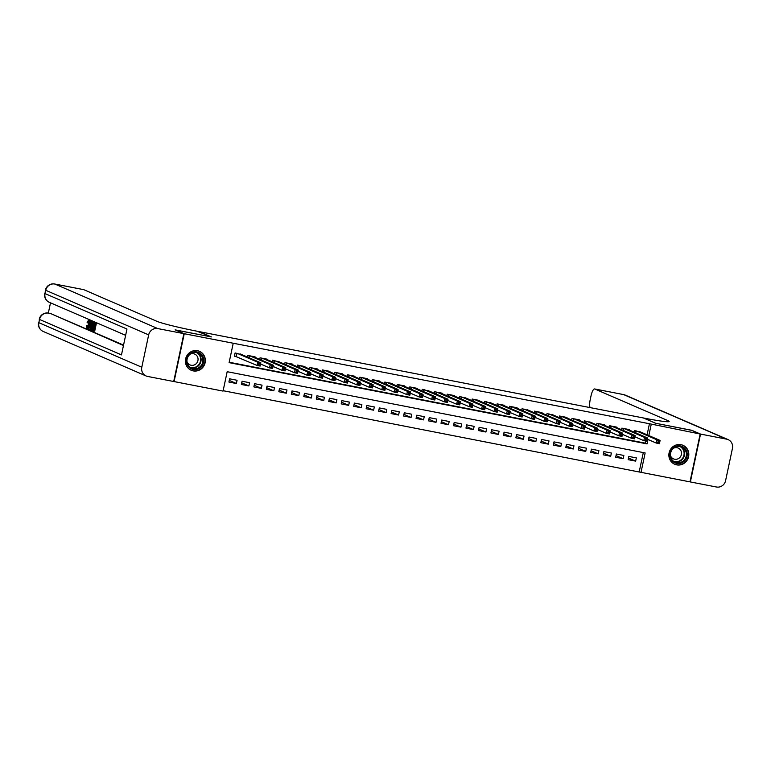 <?xml version="1.0" encoding="UTF-8"?>
<svg xmlns="http://www.w3.org/2000/svg" width="771" height="771" viewBox="0 0 771 771"><rect width="100%" height="100%" fill="white"/><g stroke="black" fill="none" stroke-linecap="round" stroke-linejoin="round"><path stroke-width="1.16" d="M197.53 350.718A10.331 9.898 -66.6 0 1 204.845 363.729A10.331 9.898 -66.6 0 1 191.285 370.292A10.331 9.898 -66.6 0 1 197.53 350.718M681.005 444.694A10.331 9.898 -66.6 0 1 688.31 457.704A10.331 9.898 -66.6 0 1 674.75 464.267A10.331 9.898 -66.6 0 1 681.005 444.694M175.48 330.017L211.37 336.908L199.111 331.607L643.284 417.94L655.543 423.25L691.404 430.218L700.164 434.006L689.987 481.865L641.019 472.344L645.144 452.943L227.175 371.699L223.05 391.099L174.082 381.578L184.25 333.727L233.227 343.24L229.103 362.64L647.071 443.894L648.006 439.48M223.137 390.704L641.019 472.344M242.48 354.882L235.097 352.954L234.403 356.183L236.591 356.616M254.95 357.31L255.056 356.838L247.568 355.383L247.24 356.944M267.431 359.739L267.537 359.257L260.049 357.802L259.711 359.373M279.912 362.158L272.52 360.23L272.192 361.792M292.382 364.587L292.488 364.114L285 362.659L284.663 364.22M304.863 367.015L304.959 366.533L297.481 365.078L297.143 366.649M317.334 369.434L317.44 368.962L309.952 367.507L309.624 369.068M329.815 371.863L329.921 371.381L322.432 369.926L322.095 371.497M342.295 374.292L342.391 373.81L334.903 372.354L334.575 373.925M354.766 376.711L354.872 376.238L347.384 374.783L347.046 376.344M367.247 379.139L367.343 378.657L359.864 377.202L359.527 378.773M379.717 381.558L379.824 381.086L372.335 379.631L372.007 381.192M392.198 383.987L392.304 383.515L384.816 382.059L384.478 383.621M404.679 386.416L404.775 385.934L397.287 384.478L396.959 386.049M417.15 388.835L417.256 388.362L409.767 386.907L409.43 388.468M429.63 391.263L422.248 389.336L421.91 390.897M442.101 393.692L442.207 393.21L434.719 391.755L434.391 393.326M454.582 396.111L454.688 395.639L447.199 394.183L446.862 395.745M467.062 398.54L459.67 396.612L459.343 398.173M479.533 400.968L479.639 400.486L472.151 399.031L471.813 400.602M492.014 403.387L484.631 401.46L484.294 403.021M504.485 405.816L504.591 405.334L497.102 403.879L496.775 405.45M516.965 408.245L517.071 407.763L509.583 406.307L509.245 407.878M529.446 410.664L522.054 408.736L521.726 410.297M541.917 413.092L542.023 412.61L534.534 411.155L534.197 412.726M554.397 415.511L547.015 413.584L546.678 415.145M566.868 417.94L566.974 417.468L559.486 416.012L559.158 417.574M579.349 420.368L579.445 419.887L571.966 418.431L571.629 420.002M591.829 422.787L584.437 420.86L584.11 422.421M604.3 425.216L604.406 424.744L596.918 423.289L596.581 424.85M616.781 427.645L616.877 427.163L609.398 425.708L609.061 427.279M629.252 430.064L629.358 429.592L621.869 428.136L621.542 429.698M628.51 458.032L635.651 461.116L628.163 459.661L628.847 456.432L636.335 457.887L635.651 461.116M616.029 455.603L623.17 458.697L615.682 457.242L616.376 454.003L623.855 455.459L623.17 458.697M603.558 453.184L610.69 456.268L603.211 454.813L603.895 451.584L611.384 453.04L610.69 456.268M591.078 450.756L598.219 453.84L590.731 452.384L591.415 449.156L598.903 450.611L598.219 453.84M578.597 448.327L585.738 451.421L578.25 449.965L578.944 446.727L586.432 448.182L585.738 451.421M566.126 445.908L573.267 448.992L565.779 447.537L566.463 444.308L573.952 445.763L573.267 448.992M553.645 443.479L560.787 446.573L553.299 445.118L553.992 441.879L561.471 443.335L560.787 446.573M541.175 441.051L548.306 444.144L540.828 442.689L541.512 439.451L549 440.906L548.306 444.144M528.694 438.632L535.835 441.716L528.347 440.26L529.031 437.032L536.52 438.487L535.835 441.716M516.213 436.203L523.355 439.297L515.866 437.841L516.56 434.603L524.049 436.058L523.355 439.297M503.742 433.784L510.884 436.868L503.396 435.413L504.08 432.174L511.568 433.63L510.884 436.868M491.262 431.355L498.403 434.439L490.915 432.984L491.609 429.755L499.088 431.211L498.403 434.439M478.791 428.927L485.923 432.02L478.444 430.565L479.128 427.327L486.617 428.782L485.923 432.02M466.31 426.508L473.452 429.592L465.963 428.136L466.648 424.908L474.136 426.353L473.452 429.592M453.83 424.079L460.971 427.163L453.483 425.708L454.177 422.479L461.665 423.934L460.971 427.163M441.359 421.65L448.5 424.744L441.012 423.289L441.696 420.05L449.185 421.506L448.5 424.744M428.878 419.231L436.02 422.315L428.531 420.86L429.225 417.631L436.704 419.087L436.02 422.315M416.407 416.803L423.539 419.887L416.061 418.431L416.745 415.203L424.233 416.658L423.539 419.887M403.927 414.374L411.068 417.468L403.58 416.012L404.264 412.774L411.753 414.229L411.068 417.468M391.446 411.955L398.588 415.039L391.099 413.584L391.793 410.355L399.282 411.81L398.588 415.039M378.975 409.526L386.117 412.62L378.628 411.165L379.313 407.926L386.801 409.382L386.117 412.62M366.495 407.098L373.636 410.191L366.148 408.736L366.842 405.498L374.32 406.953L373.636 410.191M354.024 404.679L361.156 407.763L353.677 406.307L354.361 403.079L361.85 404.534L361.156 407.763M341.543 402.25L348.685 405.344L341.196 403.888L341.881 400.65L349.369 402.105L348.685 405.344M329.072 399.821L336.204 402.915L328.716 401.46L329.41 398.221L336.898 399.677L336.204 402.915M316.592 397.402L323.733 400.486L316.245 399.031L316.929 395.802L324.418 397.258L323.733 400.486M304.111 394.974L311.253 398.067L303.764 396.612L304.458 393.374L311.937 394.829L311.253 398.067M291.64 392.555L298.772 395.639L291.293 394.183L291.978 390.945L299.466 392.4L298.772 395.639M279.16 390.126L286.301 393.21L278.813 391.755L279.497 388.526L286.985 389.981L286.301 393.21M266.689 387.697L273.821 390.791L266.332 389.336L267.026 386.098L274.515 387.553L273.821 390.791M254.208 385.278L261.35 388.362L253.861 386.907L254.546 383.679L262.034 385.134L261.35 388.362M241.728 382.85L248.869 385.934L241.381 384.478L242.075 381.25L249.553 382.705L248.869 385.934M639.265 471.592L643.303 452.587M237.083 380.276L229.594 378.821L228.91 382.059L236.389 383.515L237.083 380.276M647.091 434.805L649.442 423.732L233.227 343.24M229.18 362.245L645.317 443.132L645.77 441.022M641.732 432.492L634.35 430.565L634.013 432.126M175.499 329.94L184.25 333.727M649.442 423.732L700.164 434.006M648.835 435.567L651.196 424.484M645.317 443.132L647.071 443.894M229.257 380.421L236.389 383.515M658.164 441.185L657.894 442.477L659.138 442.718L659.417 441.426L658.164 441.185L656.979 439.836L660.101 440.434L659.417 443.672L656.294 443.065L656.979 439.836L636.528 430.989M639.651 431.596L660.101 440.434L659.417 441.426M657.894 442.477L656.294 443.065L647.37 439.21M659.138 442.718L659.417 443.672M675.974 446.284A8.944 8.568 -66.6 0 1 686.797 451.71A8.944 8.568 -66.6 0 1 681.178 463.043A8.944 8.568 -66.6 0 1 670.356 457.608A8.944 8.568 -66.6 0 1 675.974 446.284M680.812 462.349A8.279 7.932 113.4 0 0 681.689 446.987A8.279 7.932 113.4 0 0 670.433 454.36A8.279 7.932 113.4 0 0 680.812 462.349M670.442 455.468A5.898 5.648 113.4 0 0 681.525 453.637A5.898 5.648 113.4 0 0 673.594 448.182M672.832 463.159A10.264 9.83 113.4 0 0 688.464 454.938A10.264 9.83 113.4 0 0 680.832 444.665M192.499 352.308A8.944 8.568 -66.6 0 1 203.322 357.734A8.944 8.568 -66.6 0 1 197.713 369.068A8.944 8.568 -66.6 0 1 186.881 363.633A8.944 8.568 -66.6 0 1 192.499 352.308M197.337 368.365A8.279 7.932 113.4 0 0 198.214 353.012A8.279 7.932 113.4 0 0 186.958 360.385A8.279 7.932 113.4 0 0 197.337 368.365M186.968 361.493A5.898 5.648 113.4 0 0 198.051 359.662A5.898 5.648 113.4 0 0 190.119 354.197M189.367 369.174A10.264 9.83 113.4 0 0 204.99 360.963A10.264 9.83 113.4 0 0 197.366 350.689M691.77 430.372L655.658 423.269L643.409 417.969L645.529 418.383A33.114 1.966 12 0 0 669.17 421.477A33.114 1.966 12 0 0 667.965 420.658L594.778 388.998A7.951 2.236 -79 0 0 594.643 388.96A7.951 2.236 -79 0 0 591.029 395.851L590.21 399.667A7.951 2.236 -79 0 0 590.066 407.599M700.54 434.083L690.363 481.942L716.442 487.002A7.951 7.614 113.4 0 0 725.578 480.699L732.45 448.365A7.951 7.614 113.4 0 0 726.61 439.152L700.54 434.083L691.78 430.295M88.675 322.047L88.366 322.982L87.123 322.403L88.53 320.187L89.889 320.813M88.954 327.203L87.913 328.369L86.988 328.186M89.446 320.36L88.53 320.187C89.128 320.678 89.166 322.162 88.646 324.649C88.125 327.029 87.518 328.195 86.844 328.157L86.516 325.545L87.855 325.632L87.788 326.499M91.286 321.488L88.781 328.88L89.6 320.765L89.648 323.386L90.535 323.781L91.286 321.488L92.52 322.047M90.496 328.08L90.111 329.227L89.118 329.024M89.6 320.765L90.911 321.093L90.66 323.406M92.414 329.477L93.599 329.988L94.11 327.598L93.002 327.126L93.195 326.229L94.293 326.702L94.872 324.022L93.628 323.483L93.821 322.586L94.814 322.779L96.356 323.444L94.698 331.202L92.221 330.374L92.414 329.477L93.648 329.776M93.195 326.229L94.341 326.49M50.51 302.83L48.332 313.074M50.26 313.46A7.951 2.236 101 0 1 50.404 313.469A7.951 2.236 101 0 1 50.529 313.508L123.466 345.504M123.553 345.1L50.529 313.508M93.436 322.239L94.39 322.702M94.178 323.724L93.628 326.316M93.416 327.299L92.934 329.574M183.874 333.65L175.123 329.863L211.244 336.888L196.865 331.173A33.114 1.966 -168 0 1 156.918 321.324L83.731 289.655L54.847 284.046L157.804 328.581L183.874 333.65L173.706 381.51L147.627 376.441A7.951 7.614 113.4 0 1 146.124 375.978L43.166 331.434A7.951 7.614 -66.6 0 1 38.839 322.692L141.797 367.227A7.951 7.614 113.4 0 0 146.124 375.978M157.804 328.581A7.951 7.614 113.4 0 0 148.668 334.884L141.797 367.227M50.404 313.469L48.525 313.103A7.951 2.236 -79 0 1 48.66 313.151A7.951 7.614 -66.6 0 0 39.523 319.454L38.839 322.692L39.523 319.454L121.471 354.901L126.964 329.034L45.026 293.587L45.711 290.349A7.951 7.614 -66.6 0 1 54.847 284.046A7.951 2.236 -79 0 0 54.712 284.007A7.951 2.236 -79 0 0 54.548 283.998M93.821 322.586L96.356 323.444M95.353 323.251L93.705 331.01M93.542 322.249L92.549 322.047L93.416 322.413L91.768 330.171L90.515 328.899L90.853 325.593C91.383 323.107 91.98 321.941 92.665 322.085L93.657 322.278M92.925 323.184L91.884 323.328L91.151 325.738L90.92 328.658L91.662 329.15L92.925 323.184M92.491 322.991L91.884 323.328L92.857 323.512L91.913 328.851M93.416 322.413L94.409 322.606M91.151 325.738L92.144 325.931M90.92 328.658L91.73 328.812M89.59 326.692L90.255 324.63L89.542 324.321L89.59 326.692M91.604 321.632L92.597 321.825M89.648 323.386L90.602 323.579M89.908 320.9L90.911 321.093M86.863 325.439L87.046 327.261L88.347 324.524L88.318 321.083M88.366 321.102L87.364 322.789M88.646 324.649L89.195 324.755M87.913 328.369L86.844 328.157M645.693 438.757L645.414 440.048L646.667 440.289L646.936 438.998L644.508 437.408L647.621 438.015L646.936 441.243L643.814 440.636L644.508 437.408L624.057 428.56M627.17 429.168L647.621 438.015L646.936 438.998M645.414 440.048L643.814 440.636L634.89 436.781M646.667 440.289L646.936 441.243M633.213 436.328L632.933 437.62L634.186 437.87L634.456 436.569L632.027 434.979L635.15 435.586L634.456 438.824L631.343 438.217L632.027 434.979L611.576 426.132M614.699 426.739L635.15 435.586L634.456 436.569M632.933 437.62L631.343 438.217L622.419 434.352M634.186 437.87L634.456 438.824M620.732 433.909L620.462 435.201L621.705 435.442L621.985 434.15L620.732 433.909L619.547 432.56L622.669 433.167L621.985 436.396L618.862 435.788L619.547 432.56L599.096 423.713M602.218 424.32L622.669 433.167L621.985 434.15M620.462 435.201L618.862 435.788L609.938 431.933M621.705 435.442L621.985 436.396M608.261 431.481L607.982 432.772L609.235 433.013L609.504 431.721L607.076 430.131L610.198 430.738L609.504 433.967L606.392 433.369L607.076 430.131L586.625 421.284M589.748 421.891L610.198 430.738L609.504 431.721M607.982 432.772L606.392 433.369L597.467 429.505M609.235 433.013L609.504 433.967M595.781 429.052L595.511 430.353L596.754 430.594L597.033 429.293L595.781 429.052L594.595 427.703L597.718 428.31L597.033 431.548L593.911 430.941L594.595 427.703L574.144 418.855M577.267 419.463L597.718 428.31L597.033 429.293M595.511 430.353L593.911 430.941L584.987 427.076M596.754 430.594L597.033 431.548M583.31 426.633L583.03 427.924L584.283 428.165L584.553 426.874L582.124 425.284L585.237 425.891L584.553 429.119L581.43 428.512L582.124 425.284L561.673 416.436M564.786 417.044L585.237 425.891L584.553 426.874M583.03 427.924L581.43 428.512L572.506 424.657M584.283 428.165L584.553 429.119M570.829 424.204L570.55 425.496L571.803 425.737L572.072 424.445L569.644 422.855L572.766 423.462L572.072 426.7L568.959 426.093L569.644 422.855L549.193 414.008M552.315 414.615L572.766 423.462L572.072 424.445M570.55 425.496L568.959 426.093L560.035 422.229M571.803 425.737L572.072 426.7M558.349 421.776L558.079 423.077L559.322 423.318L559.601 422.026L557.163 420.426L560.286 421.033L559.601 424.272L556.479 423.665L557.163 420.426L536.712 411.579M539.835 412.186L560.286 421.033L559.601 422.026M558.079 423.077L556.479 423.665L547.555 419.8M559.322 423.318L559.601 424.272M545.878 419.357L545.598 420.648L546.851 420.889L547.121 419.597L544.692 418.007L547.815 418.614L547.121 421.843L544.008 421.236L544.692 418.007L524.241 409.16M527.364 409.767L547.815 418.614L547.121 419.597M545.598 420.648L544.008 421.236L535.084 417.381M546.851 420.889L547.121 421.843M533.397 416.928L533.127 418.219L534.37 418.46L534.65 417.169L533.397 416.928L532.212 415.579L535.334 416.186L534.65 419.424L531.527 418.817L532.212 415.579L511.761 406.731M514.883 407.339L535.334 416.186L534.65 417.169M533.127 418.219L531.527 418.817L522.603 414.952M534.37 418.46L534.65 419.424M520.926 414.499L520.647 415.8L521.9 416.041L522.169 414.75L519.741 413.15L522.854 413.757L522.169 416.995L519.047 416.388L519.741 413.15L499.29 404.312M502.403 404.91L522.854 413.757L522.169 414.75M520.647 415.8L519.047 416.388L510.123 412.524M521.9 416.041L522.169 416.995M508.446 412.08L508.166 413.372L509.419 413.613L509.689 412.321L507.26 410.731L510.383 411.338L509.689 414.567L506.576 413.96L507.26 410.731L486.809 401.884M489.932 402.491L510.383 411.338L509.689 412.321M508.166 413.372L506.576 413.96L497.652 410.105M509.419 413.613L509.689 414.567M495.965 409.652L495.695 410.943L496.938 411.194L497.218 409.893L495.965 409.652L494.78 408.302L497.902 408.909L497.218 412.148L494.095 411.541L494.78 408.302L474.338 399.455M477.451 400.062L497.902 408.909L497.218 409.893M495.695 410.943L494.095 411.541L485.171 407.676M496.938 411.194L497.218 412.148M483.494 407.233L483.215 408.524L484.467 408.765L484.737 407.474L482.309 405.883L485.431 406.481L484.737 409.719L481.624 409.112L482.309 405.883L461.858 397.036M464.98 397.643L485.431 406.481L484.737 407.474M483.215 408.524L481.624 409.112L472.7 405.257M484.467 408.765L484.737 409.719M471.014 404.804L470.744 406.095L471.987 406.336L472.266 405.045L471.014 404.804L469.828 403.455L472.951 404.062L472.266 407.29L469.144 406.683L469.828 403.455L449.377 394.607M452.5 395.215L472.951 404.062L472.266 405.045M470.744 406.095L469.144 406.683L460.22 402.828M471.987 406.336L472.266 407.29M458.543 402.375L458.263 403.667L459.516 403.917L459.786 402.616L457.357 401.026L460.47 401.633L459.786 404.871L456.663 404.264L457.357 401.026L436.906 392.179M440.019 392.786L460.47 401.633L459.786 402.616M458.263 403.667L456.663 404.264L447.739 400.4M459.516 403.917L459.786 404.871M446.062 399.956L445.792 401.248L447.035 401.489L447.305 400.197L444.877 398.607L447.999 399.214L447.305 402.443L444.192 401.836L444.877 398.607L424.426 389.76M427.548 390.367L447.999 399.214L447.305 400.197M445.792 401.248L444.192 401.836L435.268 397.981M447.035 401.489L447.305 402.443M433.581 397.528L433.312 398.819L434.555 399.06L434.834 397.769L433.581 397.528L432.396 396.178L435.519 396.786L434.834 400.014L431.712 399.417L432.396 396.178L411.955 387.331M415.068 387.938L435.519 396.786L434.834 397.769M433.312 398.819L431.712 399.417L422.787 395.552M434.555 399.06L434.834 400.014M421.111 395.099L420.831 396.4L422.084 396.641L422.354 395.34L419.925 393.75L423.048 394.357L422.354 397.595L419.241 396.988L419.925 393.75L399.474 384.902M402.597 385.51L423.048 394.357L422.354 395.34M420.831 396.4L419.241 396.988L410.317 393.123M422.084 396.641L422.354 397.595M408.63 392.68L408.36 393.971L409.603 394.212L409.883 392.921L408.63 392.68L407.445 391.331L410.567 391.938L409.883 395.166L406.76 394.559L407.445 391.331L386.994 382.483M390.116 383.091L410.567 391.938L409.883 392.921M408.36 393.971L406.76 394.559L397.836 390.704M409.603 394.212L409.883 395.166M396.159 390.251L395.88 391.543L397.132 391.784L397.402 390.492L394.974 388.902L398.087 389.509L397.402 392.738L394.28 392.14L394.974 388.902L374.523 380.055M377.636 380.662L398.087 389.509L397.402 390.492M395.88 391.543L394.28 392.14L385.355 388.276M397.132 391.784L397.402 392.738M383.679 387.823L383.409 389.124L384.652 389.365L384.922 388.073L382.493 386.473L385.616 387.081L384.922 390.319L381.809 389.712L382.493 386.473L362.042 377.626M365.165 378.233L385.616 387.081L384.922 388.073M383.409 389.124L381.809 389.712L372.885 385.847M384.652 389.365L384.922 390.319M371.198 385.404L370.928 386.695L372.171 386.936L372.451 385.645L371.198 385.404L370.022 384.054L373.135 384.662L372.451 387.89L369.328 387.283L370.022 384.054L349.571 375.207M352.684 375.814L373.135 384.662L372.451 385.645M370.928 386.695L369.328 387.283L360.404 383.428M372.171 386.936L372.451 387.89M358.727 382.975L358.448 384.266L359.7 384.507L359.97 383.216L357.542 381.626L360.664 382.233L359.97 385.471L356.857 384.864L357.542 381.626L337.091 372.779M340.213 373.386L360.664 382.233L359.97 383.216M358.448 384.266L356.857 384.864L347.933 380.999M359.7 384.507L359.97 385.471M346.246 380.546L345.977 381.847L347.22 382.088L347.499 380.797L345.061 379.197L348.184 379.804L347.499 383.042L344.377 382.435L345.061 379.197L324.61 370.359M327.733 370.957L348.184 379.804L347.499 380.797M345.977 381.847L344.377 382.435L335.452 378.571M347.22 382.088L347.499 383.042M333.776 378.127L333.496 379.419L334.749 379.66L335.019 378.368L332.59 376.778L335.703 377.385L335.019 380.614L331.896 380.007L332.59 376.778L312.139 367.931M315.252 368.538L335.703 377.385L335.019 378.368M333.496 379.419L331.896 380.007L322.972 376.152M334.749 379.66L335.019 380.614M321.295 375.699L321.025 376.99L322.268 377.241L322.548 375.94L321.295 375.699L320.11 374.349L323.232 374.957L322.538 378.195L319.425 377.588L320.11 374.349L299.659 365.502M302.781 366.109L323.232 374.957L322.548 375.94M321.025 376.99L319.425 377.588L310.501 373.723M322.268 377.241L322.538 378.195M308.814 373.27L308.545 374.571L309.788 374.812L310.067 373.521L307.639 371.93L310.752 372.528L310.067 375.766L306.945 375.159L307.639 371.93L287.188 363.083M290.301 363.681L310.752 372.528L310.067 373.521M308.545 374.571L306.945 375.159L298.02 371.304M309.788 374.812L310.067 375.766M296.343 370.851L296.064 372.142L297.317 372.383L297.587 371.092L295.158 369.502L298.281 370.109L297.587 373.337L294.474 372.73L295.158 369.502L274.707 360.655M277.83 361.262L298.281 370.109L297.587 371.092M296.064 372.142L294.474 372.73L285.549 368.875M297.317 372.383L297.587 373.337M283.863 368.422L283.593 369.714L284.836 369.964L285.116 368.663L283.863 368.422L282.678 367.073L285.8 367.68L285.116 370.918L281.993 370.311L282.678 367.073L262.227 358.226M265.349 358.833L285.8 367.68L285.116 368.663M283.593 369.714L281.993 370.311L273.069 366.447M284.836 369.964L285.116 370.918M271.392 366.003L271.113 367.295L272.365 367.536L272.635 366.244L270.207 364.654L273.32 365.252L272.635 368.49L269.513 367.883L270.207 364.654L249.756 355.807M252.869 356.414L273.32 365.252L272.635 366.244M271.113 367.295L269.513 367.883L260.588 364.028M272.365 367.536L272.635 368.49M258.911 363.575L258.642 364.866L259.885 365.107L260.164 363.816L258.911 363.575L257.726 362.225L260.849 362.833L260.155 366.061L257.042 365.454L257.726 362.225L237.275 353.378M240.398 353.985L260.849 362.833L260.164 363.816M258.642 364.866L257.042 365.454L234.461 355.942M259.885 365.107L260.155 366.061M636.239 430.931L635.815 432.907M636.008 430.883L635.603 432.81M680.754 446.65A8.279 7.932 -66.6 0 1 674.23 461.733M673.372 461.135A8.009 7.671 113.4 0 0 684.108 454.023A8.009 7.671 113.4 0 0 679.723 446.438M197.28 352.675A8.279 7.932 -66.6 0 1 190.755 367.757M189.897 367.15A8.009 7.671 113.4 0 0 200.633 360.038A8.009 7.671 113.4 0 0 196.258 352.463M667.734 421.737L667.965 420.658M726.61 439.152L623.662 394.607L594.778 388.998M623.662 394.607A7.951 7.614 -66.6 0 1 625.165 395.08A7.951 7.951 0 0 0 623.527 394.569A7.951 2.236 101 0 1 623.662 394.607M623.392 394.559A7.951 2.236 101 0 1 623.527 394.569L594.643 388.96M148.668 334.884L45.422 290.156L45.026 293.587A7.951 7.614 -66.6 0 0 49.354 302.338L125.625 335.327M39.234 319.261A7.951 7.951 0 0 1 48.525 313.103A7.951 2.236 -79 0 0 48.361 313.093M623.758 428.503L623.344 430.478M623.537 428.454L623.122 430.382M611.287 426.074L610.863 428.059M611.056 426.035L610.651 427.963M598.807 423.655L598.383 425.631M598.575 423.607L598.171 425.534M586.326 421.226L585.912 423.202M586.105 421.188L585.69 423.115M573.855 418.798L573.431 420.783M573.624 418.759L573.219 420.687M561.375 416.379L560.96 418.354M561.153 416.33L560.739 418.258M548.904 413.95L548.48 415.926M548.673 413.911L548.268 415.839M536.423 411.531L535.999 413.507M536.192 411.483L535.787 413.41M523.943 409.102L523.528 411.078M523.721 409.054L523.307 410.982M511.472 406.674L511.048 408.649M511.24 406.635L510.836 408.563M498.991 404.255L498.577 406.23M498.77 404.206L498.355 406.134M486.52 401.826L486.096 403.802M486.289 401.778L485.884 403.705M474.04 399.397L473.616 401.373M473.808 399.359L473.404 401.286M461.559 396.978L461.145 398.954M461.337 396.93L460.923 398.858M449.088 394.55L448.664 396.525M448.857 394.501L448.452 396.429M436.608 392.121L436.193 394.106M436.386 392.082L435.972 394.01M424.137 389.702L423.713 391.678M423.905 389.654L423.501 391.581M411.656 387.273L411.232 389.249M411.425 387.235L411.02 389.162M399.176 384.845L398.761 386.83M398.954 384.806L398.54 386.734M386.705 382.426L386.281 384.401M386.473 382.377L386.069 384.305M374.224 379.997L373.81 381.973M374.002 379.958L373.588 381.886M361.753 377.578L361.329 379.554M361.522 377.53L361.117 379.457M349.273 375.149L348.849 377.125M349.041 375.101L348.637 377.029M336.792 372.721L336.378 374.696M336.57 372.682L336.156 374.61M324.321 370.302L323.897 372.277M324.09 370.253L323.685 372.181M311.841 367.873L311.426 369.849M311.619 367.825L311.205 369.752M299.37 365.444L298.946 367.42M299.138 365.406L298.734 367.333M286.889 363.025L286.465 365.001M286.658 362.977L286.253 364.905M274.409 360.597L273.994 362.572M274.187 360.549L273.772 362.476M261.938 358.168L261.514 360.153M261.706 358.13L261.302 360.057M249.457 355.749L249.043 357.725M249.235 355.701L248.821 357.628M236.986 353.32L236.311 356.491M236.755 353.272L236.09 356.414M674.5 464.084L673.758 463.766M682.653 445.243L681.911 444.915M191.025 370.109L190.283 369.781M199.178 351.258L198.436 350.94M728.123 439.615L625.165 395.08M38.55 322.49A7.951 7.951 0 0 0 43.166 331.434M83.596 289.617L54.712 284.007A7.951 7.951 0 0 0 45.422 290.156M44.737 293.385A7.951 7.951 0 0 0 49.354 302.338"/></g></svg>
